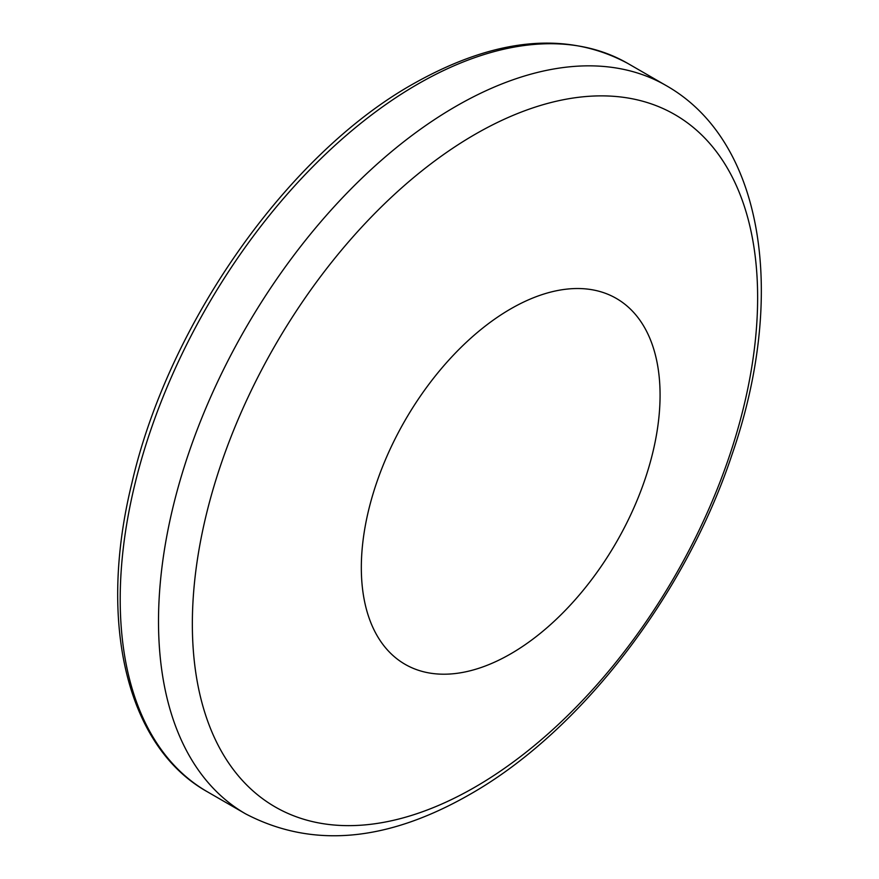 <?xml version="1.0" encoding="UTF-8"?>
<svg xmlns="http://www.w3.org/2000/svg" width="879" height="879" viewBox="0 0 879 879"><rect width="100%" height="100%" fill="white"/><g stroke="black" fill="none" stroke-linecap="round" stroke-linejoin="round"><path stroke-width="1.32" d="M510.699 308.881A211.257 121.972 120 0 0 361.324 567.614A211.257 121.972 120 0 0 510.699 653.855A211.257 121.972 120 0 0 660.074 395.132A211.257 121.972 120 0 0 510.699 308.881M417.536 84.252A420.492 242.769 120 0 0 142.837 454.795A420.492 242.769 120 0 0 207.29 791.737C126.576 746.645 97.569 622.398 131.861 483.186C168.372 323.736 287.532 154.396 413.328 83.835C495.459 37.533 566.944 30.721 627.782 63.42A420.492 242.769 120 0 0 417.536 84.252M474.99 134.388A399.714 230.781 120 0 0 192.347 623.936A399.714 230.781 120 0 0 474.99 787.123A399.714 230.781 120 0 0 757.632 297.574A399.714 230.781 120 0 0 474.99 134.388M207.29 791.737L245.604 813.855A420.492 242.769 -60 0 1 181.14 476.912A420.492 242.769 -60 0 1 455.849 106.37A420.492 242.769 -60 0 1 666.095 85.538L627.782 63.42M245.604 813.855C311.968 848.532 386.716 842.049 469.858 794.418C580.481 731.691 684.939 595.621 731.767 455.333C786.683 297.673 765.279 141.75 666.095 85.538"/></g></svg>
